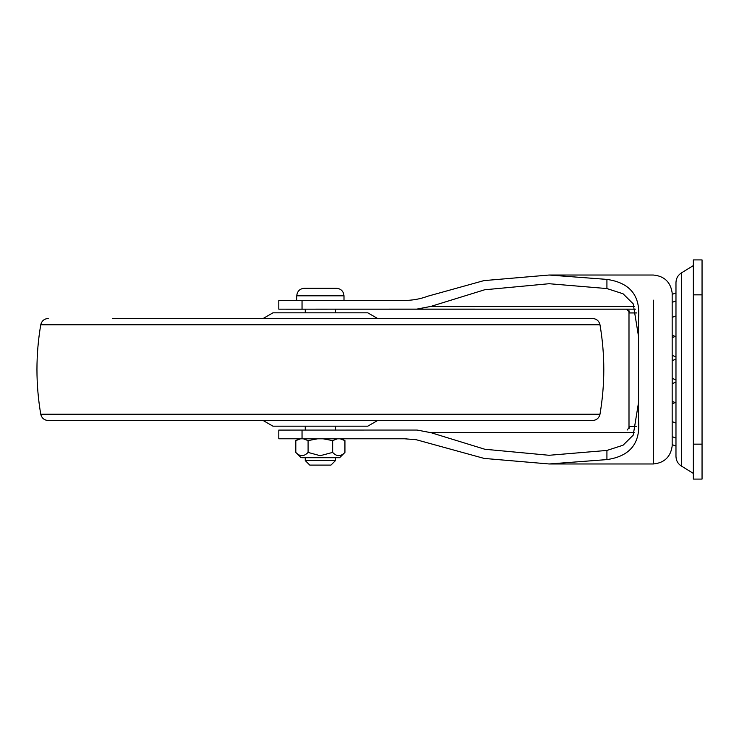 <?xml version="1.0" encoding="UTF-8"?>
<svg xmlns="http://www.w3.org/2000/svg" width="739" height="739" viewBox="0 0 739 739"><rect width="100%" height="100%" fill="white"/><g stroke="black" fill="none" stroke-linecap="round" stroke-linejoin="round"><path stroke-width="1.11" d="M133.316 318.481L507.434 318.481M263.158 318.481L272.977 312.819L367.773 312.819L377.583 318.481M263.158 420.519L272.977 426.181L367.773 426.181L377.583 420.519M599.985 324.763L40.756 324.763C35.684 354.591 35.684 384.409 40.756 414.237C41.735 418.126 44.22 420.214 48.211 420.519L592.539 420.519C596.53 420.214 599.015 418.126 599.985 414.237C605.065 384.409 605.065 354.591 599.985 324.763C599.015 320.874 596.53 318.786 592.539 318.481L112.531 318.481M638.561 336.633L633.203 303.84L623.032 293.762L606.922 288.561L606.922 279.397C629.924 282.714 640.473 295.6 638.561 318.047L638.561 420.953C640.464 443.4 629.914 456.286 606.922 459.603L549.105 463.972L484.156 458.42L416.242 439.723L404.002 438.744L278.806 438.781L406.764 438.79M320.375 309.17L335.488 309.161L335.488 312.819M335.441 309.161L305.253 309.161L305.253 312.819M672.573 337.381L672.194 335.155M672.194 355.385L672.194 360.614L672.194 355.385M672.194 403.845L672.194 401.397M672.194 383.615L672.194 378.386M672.167 294.381L675.973 292.912L672.167 294.381L672.167 292.921L672.167 446.079C670.578 456.979 664.287 462.947 653.304 463.972L653.304 300.154M302.039 309.142L302.039 300.45L278.806 300.468L278.806 309.161L416.731 309.124L430.8 306.426L634.478 306.426M634.413 432.731L431.142 432.731L417.101 430.052L278.806 430.089L278.806 438.781M606.922 279.397L549.105 275.028L483.925 280.617L427.816 296.2C420.121 299.083 412.048 300.496 403.568 300.431L302.039 300.45M636.602 312.93L629.092 312.948L629.231 311.913L626.681 309.17L635.531 309.151L416.731 309.124M627.171 430.052L629.231 427.345L629.092 426.32L636.547 426.301M335.488 309.179L626.681 309.17M278.806 309.161L305.253 309.179M606.922 288.561L549.105 283.721L484.627 289.78L430.8 306.426M431.142 432.731L484.849 449.257L549.105 455.279L606.922 450.439L623.023 445.238L633.212 435.151L638.561 402.367M629 428.565L628.991 310.676M702.05 270.696L702.05 266.216M675.973 453.857L675.973 369.5M702.05 294.843L702.05 259.906L693.358 259.906L693.358 479.094L702.05 479.094L693.358 479.094L702.05 479.094L702.05 294.843L693.358 294.843M301.992 457.7L339.654 457.7L344.937 452.416L344.937 440.601L340.189 438.809L337.4 438.809L332.652 440.601L323.165 438.809L317.585 438.809L308.089 440.601L303.35 438.809L300.561 438.809L295.812 440.601L298.916 438.809M301.096 457.7L295.812 452.416C299.868 456.711 303.96 456.711 308.089 452.416L320.19 455.704L332.652 452.416C336.716 456.711 340.808 456.711 344.937 452.416M305.253 457.7L305.253 460.573L335.488 460.573L335.488 457.7M321.299 460.573L320.375 460.573M310.251 465.108L330.952 465.108L335.488 460.573M321.022 465.108L320.375 465.108M319.701 288.256L326.038 288.256M296.755 295.812L296.755 300.348L343.995 300.348L343.995 295.812C343.524 291.24 341.012 288.718 336.43 288.256L304.311 288.256C299.738 288.718 297.217 291.24 296.755 295.812L343.995 295.812M295.812 452.416L295.812 440.601M308.089 452.416L308.089 440.601M332.652 452.416L332.652 440.601M340.189 438.809C342.36 438.809 342.36 438.809 340.189 438.809M323.165 438.809L337.4 438.809M303.35 438.809L317.585 438.809M300.561 438.809C298.39 438.809 298.39 438.809 300.561 438.809M40.756 414.237L599.985 414.237M629.092 428.315L629.092 426.32M629.092 312.948L629.092 310.953M302.039 438.763L302.039 430.07M606.922 459.603L606.922 450.439M681.413 273.199L681.413 466.097C677.922 463.815 676.111 460.591 675.973 456.416L675.973 282.584C676.111 278.409 677.922 275.185 681.413 272.903L693.358 265.578M681.413 466.041L693.358 473.422M702.05 444.157L693.358 444.157M322.019 295.812L320.375 295.812M40.756 324.763C41.735 320.874 44.22 318.786 48.211 318.481M638.561 369.001L638.561 404.325M549.105 275.028L653.304 275.028C664.287 276.053 670.578 282.021 672.167 292.921M549.105 463.972L653.304 463.972M675.973 336.153L672.167 337.621M672.167 355.367L675.973 356.835M675.973 315.923L672.167 317.391M672.167 335.137L674.975 336.374M675.973 300.902L672.167 302.371M672.167 444.619L675.973 446.088L672.167 444.619M672.167 436.629L675.973 438.098M674.975 402.626L672.167 403.863M672.167 421.609L675.973 423.077M675.973 382.165L672.167 383.633M672.167 401.379L675.973 402.847M675.973 359.163L672.167 360.632M672.167 378.368L675.973 379.846M305.253 460.573L309.789 465.108M335.488 426.181L335.488 430.07M305.253 426.181L305.253 430.07M344.937 440.601L341.824 438.809"/></g></svg>
